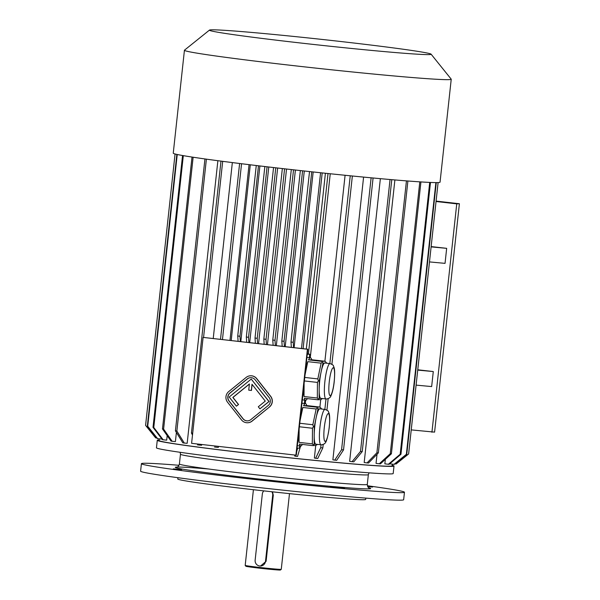 <?xml version="1.0" encoding="UTF-8"?>
<svg xmlns="http://www.w3.org/2000/svg" width="600" height="600" viewBox="0 0 600 600"><rect width="100%" height="100%" fill="white"/><g stroke="black" fill="none" stroke-linecap="round" stroke-linejoin="round"><path stroke-width="0.9" d="M367.597 486.322L372.6 487.05L367.8 486.705M330.33 486.638L344.498 488.205L330.33 486.638M253.417 489.713L245.19 565.403A18.143 0.48 6.2 0 0 245.197 565.41A18.143 0.48 6.2 0 0 260.048 567.487A18.143 0.48 6.2 0 0 281.257 569.332A18.143 0.48 6.2 0 0 281.265 569.317L289.485 493.627M263.827 490.882A5.295 5.213 -92.4 0 0 262.327 494.048L255.142 560.16A5.295 5.213 -92.4 0 0 260.543 566.033L266.1 561.308L273.285 495.195L272.483 491.827M245.197 565.41L245.865 566.243A17.385 0.458 6.2 0 0 260.1 568.237A17.385 0.458 6.2 0 0 280.425 570L281.257 569.332M181.688 469.59L173.288 468.87L181.688 469.59M367.395 485.752A132.292 3.51 -173.8 0 1 404.46 492.248A132.292 3.51 -173.8 0 1 272.565 481.447A132.292 3.51 -173.8 0 1 141.42 463.665A132.292 3.51 -173.8 0 1 179.017 465.293M404.46 492.248L403.65 499.755A132.292 3.51 -173.8 0 1 271.748 488.955A132.292 3.51 -173.8 0 1 140.602 471.18L141.42 463.665M365.805 498.12L365.663 499.433A94.5 2.505 -173.8 0 1 271.447 491.715A94.5 2.505 -173.8 0 1 177.773 479.018L177.915 477.705M260.543 566.033A5.295 5.213 -92.4 0 0 265.5 561.338L272.685 495.225A5.295 5.213 -92.4 0 0 271.875 491.768M250.612 377.67A5.67 5.58 -92.4 0 0 247.425 378.9L230.002 393.06A5.67 5.58 -92.4 0 0 229.132 401.025L243.097 418.74A5.67 5.58 -92.4 0 0 247.62 420.87M251.317 390.465L251.993 384.263L265.267 401.107L258.3 406.77L259.928 408.84L268.928 401.528L251.243 379.08L229.17 397.02L236.385 406.17L238.417 404.52L232.837 397.433L249.405 383.97L248.73 390.165L251.452 390.457L252.105 384.412M236.385 406.17L238.553 404.513L232.965 397.425L249.39 384.082M259.928 408.84L269.062 401.52L251.243 379.08M307.418 349.23L203.108 337.403L191.595 443.332L295.905 455.16L307.418 349.23L307.815 349.215L203.108 337.403M247.695 422.76A7.56 7.44 -92.4 0 0 247.763 422.752A7.56 7.44 -92.4 0 0 252.105 421.11L269.528 406.95A7.56 7.44 -92.4 0 0 270.683 396.322L256.725 378.608A7.56 7.44 -92.4 0 0 250.605 375.772A7.56 7.44 -92.4 0 0 250.538 375.78M320.925 398.37A17.805 3.083 -83.5 0 1 320.835 398.37A17.805 3.083 -83.5 0 1 319.185 389.64L319.118 398.445L320.88 398.377M319.245 380.827L319.185 389.64A17.805 3.083 -83.5 0 1 321.105 371.947L319.245 380.827L318.42 380.76L317.445 382.418L304.365 380.94M322.965 363.067L321.105 371.947A17.805 3.083 -83.5 0 1 324.765 362.993L322.965 363.067L322.29 362.303L321.127 363.157L307.808 361.65L305.01 375.007M326.565 363.188L324.765 362.993A17.805 3.083 -83.5 0 1 324.847 362.993L330.03 363.577A17.805 3.083 -83.5 0 0 324.952 380.918A17.805 3.083 -83.5 0 0 326.017 398.955L320.835 398.37M326.565 362.918L325.05 361.252L311.73 359.745L308.535 359.873A21.352 3.705 -83.5 0 1 310.455 357.78A21.352 3.705 -83.5 0 1 311.73 359.745M325.05 361.252L321.855 361.388L308.535 359.873M321.855 361.388L322.29 362.303M304.11 383.288L304.02 396.533L317.34 398.04L318.3 399.06L317.685 399.772L320.873 399.638L322.44 398.55M317.685 399.772L304.365 398.265A21.352 3.705 -83.5 0 0 305.64 400.222L302.31 399.847M318.3 399.06L319.118 398.445M317.34 398.04L317.445 382.418M321.127 363.157L317.827 378.915L304.748 377.43M317.827 378.915L318.42 380.76M305.4 371.438A21.352 3.705 -83.5 0 1 307.808 361.65M307.327 398.603A21.352 3.705 -83.5 0 1 305.745 400.23A21.352 3.705 -83.5 0 1 305.64 400.222M304.02 396.533A21.352 3.705 -83.5 0 1 303.728 386.857M315.945 444.202A17.805 3.083 -83.5 0 1 315.862 444.195A17.805 3.083 -83.5 0 1 314.205 435.465L314.145 444.278L315.9 444.202M314.265 426.66L314.205 435.465A17.805 3.083 -83.5 0 1 316.125 417.772L314.265 426.66L313.447 426.585L312.465 428.25L299.385 426.765M317.985 408.893L316.125 417.772A17.805 3.083 -83.5 0 1 319.785 408.817L317.985 408.893L317.31 408.127L316.147 408.99L302.835 407.475L300.03 420.84M299.13 429.112L299.04 442.365L312.36 443.873L313.32 444.893L312.705 445.605L315.9 445.47L317.46 444.382M312.705 445.605L299.385 444.09A21.352 3.705 -83.5 0 0 300.668 446.055L297.337 445.673M313.32 444.893L314.145 444.278M321.585 409.013L320.07 407.085L306.75 405.57L303.555 405.705A21.352 3.705 -83.5 0 1 305.475 403.612A21.352 3.705 -83.5 0 1 306.75 405.57M320.07 407.085L316.875 407.213L303.555 405.705M316.875 407.213L317.31 408.127M321.585 408.743L319.785 408.817A17.805 3.083 -83.5 0 1 319.868 408.825L325.05 409.41A17.805 3.083 -83.5 0 0 319.98 426.75A17.805 3.083 -83.5 0 0 321.038 444.787L315.862 444.195M316.147 408.99L312.847 424.748L299.767 423.263M312.847 424.748L313.447 426.585M312.36 443.873L312.465 428.25M300.42 417.27A21.352 3.705 -83.5 0 1 302.835 407.475M302.347 444.428A21.352 3.705 -83.5 0 1 300.668 446.055M299.04 442.365A21.352 3.705 -83.5 0 1 298.748 432.683M299.752 445.95L299.52 448.11L297.06 448.215M309.345 357.66L309.72 354.202L307.26 354.3M309.72 354.202L307.305 353.925M304.365 403.485L304.733 400.118M259.897 165.953L240.817 341.618M231.202 340.53L250.29 164.805M320.572 172.748L301.478 348.495M313.17 171.96L294.082 347.655M304.29 171L285.202 346.65M295.403 170.025L276.33 345.645M286.53 169.028L267.45 344.632M277.65 168.023L258.57 343.627M268.778 166.995L249.697 342.623M159.33 438.832L159.142 440.513A117.172 3.105 6.2 0 0 255.105 454.013A117.172 3.105 6.2 0 0 392.123 465.817L392.31 464.138M390.42 463.215L390.345 463.92L394.043 464.332L406.365 454.327L435.885 182.595M385.335 459.353L384.847 463.845L388.373 464.265L400.185 454.245L429.713 182.415M377.032 454.252L376.035 463.38L379.29 463.785L390.263 453.728L419.798 181.852M394.89 179.94L364.185 462.533L367.058 462.915L376.897 452.775L406.44 180.885M380.362 178.665L349.65 461.34L352.065 461.678L360.51 451.425L390.045 179.52M363.593 177.097L332.88 459.825L334.748 460.118L341.58 449.715L371.123 177.81M345.09 175.275L324.885 361.237M320.715 399.645L319.905 407.062M315.735 445.478L314.37 458.04L315.645 458.272L320.7 447.705L321.015 444.78M325.41 173.257L306.315 349.043M294.803 455.033L294.69 456.037L295.335 456.21A120.953 3.21 6.2 0 0 297.555 456.435L300.712 445.673M322.192 172.92L303.105 348.675M249.06 164.655L229.972 340.388M218.452 446.377L218.347 447.382L216.458 447.263A120.953 3.21 -173.8 0 1 214.507 447.022M232.343 162.585L213.233 338.49M201.712 444.48L201.63 445.26L199.208 445.072A120.953 3.21 6.2 0 1 197.483 444.847M217.875 160.71L187.17 443.31L184.29 443.055A120.953 3.21 -173.8 0 1 182.843 442.853L175.41 430.838L204.945 158.955M176.4 432.442L175.41 441.585L172.148 441.285A120.953 3.21 -173.8 0 1 171.03 441.105L162.472 428.925L192.007 157.058M167.19 435.638L166.695 440.145L163.163 439.8A120.953 3.21 -173.8 0 1 162.398 439.658L153.015 427.342L182.55 155.52M161.377 438.322L161.303 439.035L157.605 438.653A120.953 3.21 -173.8 0 1 157.215 438.548L147.33 426.127L176.85 154.41M417.735 370.103L433.29 371.55L417.765 369.788M416.1 385.125L431.655 386.572L433.29 371.55M429.487 261.915L445.043 263.362L446.67 248.34L431.153 246.577M431.115 246.892L446.67 248.34M411.232 429.893L434.588 432.127L459.397 203.737L436.095 201.097M431.933 432.24L456.75 203.85L436.05 201.502M456.75 203.85L459.397 203.737M159.203 439.95A119.062 3.157 6.2 0 0 157.267 440.303L156.45 447.817A119.062 3.157 6.2 0 0 264.18 462.683A119.062 3.157 6.2 0 0 391.335 473.888A119.062 3.157 6.2 0 0 393.188 473.535L394.005 466.02A119.062 3.157 6.2 0 0 392.183 465.263M157.267 440.303A119.062 3.157 6.2 0 0 264.99 455.175A119.062 3.157 6.2 0 0 392.153 466.373A119.062 3.157 6.2 0 0 394.005 466.02M206.392 159.157L176.858 431.04L184.29 443.055M176.858 431.04A132.292 3.51 -173.8 0 1 175.41 430.838M193.132 157.23L163.597 429.105A132.292 3.51 -173.8 0 1 162.472 428.925M163.597 429.105L172.148 441.285M183.315 155.648L153.78 427.478A132.292 3.51 -173.8 0 1 153.015 427.342M153.78 427.478L163.163 439.8M177.24 154.493L147.72 426.225A132.292 3.51 -173.8 0 1 147.33 426.127M147.72 426.225L157.605 438.653M145.583 425.385A132.292 3.51 -173.8 0 1 145.583 425.355L175.065 153.983L145.583 425.385L155.632 437.88L156.78 438M394.98 463.875L396.12 464.002L408.615 453.96A132.292 3.51 6.2 0 0 408.623 453.93L438.105 182.558L408.615 453.96M436.275 182.595L406.763 454.305A132.292 3.51 -173.8 0 1 406.365 454.327M406.763 454.305L394.44 464.317A120.953 3.21 -173.8 0 1 394.043 464.332M430.485 182.453L400.957 454.275A132.292 3.51 -173.8 0 1 400.185 454.245M400.957 454.275L389.153 464.287A120.953 3.21 -173.8 0 1 388.373 464.265M420.93 181.928L391.395 453.795A132.292 3.51 -173.8 0 1 390.263 453.728M391.395 453.795L380.423 463.853A120.953 3.21 -173.8 0 1 379.29 463.785M407.895 180.998L378.353 452.888A132.292 3.51 -173.8 0 1 376.897 452.775M378.353 452.888L368.513 463.028A120.953 3.21 -173.8 0 1 367.058 462.915M391.778 179.67L362.243 451.575A132.292 3.51 -173.8 0 1 360.51 451.425M362.243 451.575L353.79 461.827A120.953 3.21 -173.8 0 1 352.065 461.678M373.08 177.99L343.538 449.903A132.292 3.51 -173.8 0 1 341.58 449.715M343.538 449.903L336.705 460.298A120.953 3.21 -173.8 0 1 334.748 460.118M192.495 435.082L191.438 433.02A132.292 3.51 6.2 0 0 192.697 433.185M220.98 161.123L191.438 433.02M222.697 161.347L203.572 337.395M350.235 175.792L329.843 363.555M325.995 398.955L324.862 409.388M323.197 444.465L322.822 447.915A132.292 3.51 -173.8 0 1 320.7 447.705M352.358 176.002L331.905 364.267M328.17 398.632L326.925 410.1M322.822 447.915L317.767 458.482A120.953 3.21 -173.8 0 1 315.645 458.272M239.61 163.493L220.507 339.315M241.56 163.733L222.458 339.532M330.248 173.76L310.26 357.765M305.647 400.222L305.28 403.59M328.028 173.528L308.415 354.053M296.692 451.575L297.683 448.185M309.525 171.57L291 342.045L291.368 347.347M291 342.045L293.22 342.3L311.745 171.81M293.58 347.595L293.22 342.3M302.572 170.812L284.055 341.303L284.415 346.56M300.353 170.572L281.835 341.055L284.055 341.303M281.835 341.055L282.195 346.305M291.3 169.567L272.775 340.05L273.135 345.278M272.775 340.05L274.995 340.305L293.52 169.815M275.355 345.532L274.995 340.305M264.188 344.265L263.835 339.053A132.292 3.51 6.2 0 0 266.055 339.3L266.407 344.52M282.353 168.562L263.835 339.053M284.572 168.81L266.055 339.3M273.548 167.55L255.022 338.04L257.243 338.295L275.76 167.805M255.022 338.04L255.382 343.267M257.603 343.522L257.243 338.295M267.067 166.8L248.542 337.275L248.903 342.532M264.847 166.538L246.322 337.028L248.542 337.275M246.322 337.028L246.683 342.285M256.26 165.517L237.735 336.007L239.955 336.263L258.48 165.788M240.315 341.558L239.955 336.263M237.735 336.007L238.103 341.31M209.475 30.098L184.485 50.168A134.183 3.562 6.2 0 0 184.433 50.258L173.25 153.188A134.183 3.562 6.2 0 0 283.14 168.645A134.183 3.562 6.2 0 0 437.963 182.565A134.183 3.562 6.2 0 0 440.048 182.167L451.23 79.245A134.183 3.562 6.2 0 0 451.192 79.14L431.1 54.172A111.502 2.955 6.2 0 0 320.595 39.27A111.502 2.955 6.2 0 0 209.475 30.098A111.502 2.955 6.2 0 0 300.743 43.02A111.502 2.955 6.2 0 0 431.1 54.172M184.433 50.258A134.183 3.562 6.2 0 0 294.315 65.722A134.183 3.562 6.2 0 0 451.23 79.245M307.815 349.215L296.303 455.145L295.905 455.16M269.4 406.957A7.56 7.44 -92.4 0 0 270.555 396.33L256.59 378.615A7.56 7.44 -92.4 0 0 246.127 377.43L228.705 391.59A7.56 7.44 -92.4 0 0 227.55 402.21L241.507 419.925A7.56 7.44 -92.4 0 0 251.97 421.11L269.528 406.95M268.237 405.48A5.67 5.58 -92.4 0 0 269.1 397.507L255.135 379.793A5.67 5.58 -92.4 0 0 247.29 378.907L229.868 393.06A5.67 5.58 -92.4 0 0 229.005 401.033L242.962 418.748A5.67 5.58 -92.4 0 0 250.808 419.64L268.237 405.48M368.985 487.897A98.28 2.61 -173.8 0 1 240.945 476.963A98.28 2.61 -173.8 0 1 208.612 468.998M273.285 495.195L272.685 495.225M266.1 561.308L265.5 561.338M368.355 474.638L367.29 484.403A94.5 2.505 -173.8 0 1 256.793 474.885A94.5 2.505 -173.8 0 1 179.407 463.995L180.465 454.23A94.5 2.505 6.2 0 0 257.85 465.12A94.5 2.505 6.2 0 0 368.355 474.638L369.06 472.83M321.12 444.787A17.805 3.083 -83.5 0 1 321.038 444.787L321.683 444.81C323.835 444.195 324.877 443.692 324.825 443.303C326.295 442.507 327.757 437.385 329.197 427.942C330.36 415.013 329.205 413.49 328.403 411.705C328.642 411.18 327.517 410.415 325.05 409.41M325.23 441.45A14.025 2.43 -83.5 0 1 325.373 420.638A14.025 2.43 -83.5 0 1 329.625 420.457A14.025 2.43 -83.5 0 1 325.23 441.45M326.1 398.963A17.805 3.083 -83.5 0 1 326.017 398.955L326.663 398.978C329.093 398.505 330.54 397.403 330.998 395.692C332.445 392.52 333.502 387.99 334.178 382.11C335.332 369.188 334.185 367.657 333.382 365.873C333.615 365.347 332.498 364.582 330.03 363.577M330.21 395.625A14.025 2.43 -83.5 0 1 330.353 374.805A14.025 2.43 -83.5 0 1 334.605 374.632A14.025 2.43 -83.5 0 1 330.21 395.625M305.475 403.612L301.95 403.215M310.455 357.78L306.923 357.382M180.465 454.23L180.165 452.31M179.407 463.995C178.47 466.365 177.578 467.4 176.73 467.115M367.29 484.403C367.702 486.915 368.347 488.13 369.24 488.033"/></g></svg>

